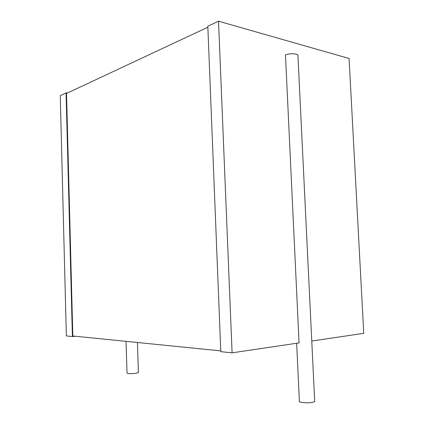 <?xml version="1.0" encoding="UTF-8"?>
<svg xmlns="http://www.w3.org/2000/svg" width="424" height="424" viewBox="0 0 424 424"><rect width="100%" height="100%" fill="white"/><g stroke="black" fill="none" stroke-linecap="round" stroke-linejoin="round"><path stroke-width="0.64" d="M126.039 341.352L127.02 373.009C127.772 373.783 130.751 373.883 135.956 373.311L138.394 372.389M72.398 336.539L66.07 92.898L60.25 95.638L66.351 335.925L72.398 336.539L75.26 336.243M66.07 92.898L67.273 93.089M220.761 350.887L72.822 335.994L66.515 93.444L207.861 27.221M218.524 21.2L232.092 352.832L220.793 351.676L207.824 26.235L218.524 21.2L349.084 58.48L363.75 333.322L311.773 341.023M232.092 352.832L299.068 342.905L285.463 54.844C289.173 53.673 292.746 53.445 296.175 54.145L297.918 55.078L297.966 56.01M296.652 343.265L299.371 401.03C297.542 402.503 308.237 403.463 312.981 402.217L314.703 401.496L314.672 400.881M138.399 372.574L137.434 342.497M314.703 401.496L297.918 55.078"/></g></svg>
